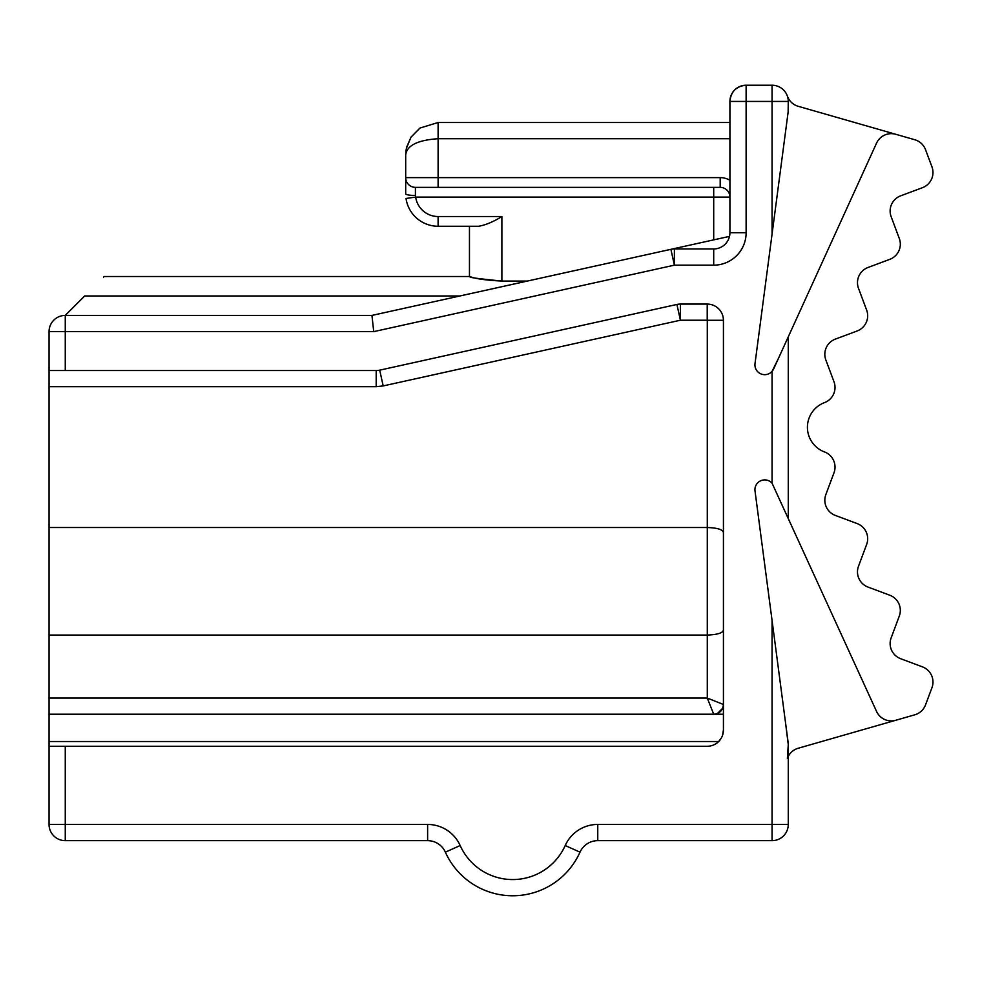 <?xml version="1.0" encoding="UTF-8"?>
<svg xmlns="http://www.w3.org/2000/svg" width="981" height="981" viewBox="0 0 981 981"><rect width="100%" height="100%" fill="white"/><g stroke="black" fill="none" stroke-linecap="round" stroke-linejoin="round"><path stroke-width="1.47" d="M405.693 193.833L405.693 177.622A9.724 9.724 0 0 0 415.417 187.359L720.189 187.359L438.115 187.359L438.115 177.622L405.693 177.622L405.693 193.833A9.724 1.619 -0 0 0 415.417 195.464L415.65 197.083L713.702 197.083L713.702 187.359M406.024 198.469A32.422 32.422 0 0 0 438.115 226.255L438.115 216.531A22.698 22.698 0 0 1 415.65 197.083L406.024 198.469M468.513 294.079L527.373 281.069L501.88 281.069L501.88 216.531C493.468 221.767 485.742 225.005 478.728 226.255L438.115 226.255L478.728 226.255C485.742 225.005 493.468 221.767 501.88 216.531L438.115 216.531M406.367 148.376L411.051 137.07L420.003 128.045L438.115 122.502L438.115 177.622L720.189 177.622L720.189 187.359A9.724 9.724 0 0 1 729.913 197.083L713.702 197.083L713.702 239.867L729.508 236.384L716.044 239.352M419.905 128.106L411.051 137.07L406.6 147.309L405.693 154.937C406.833 145.482 417.636 140.075 438.115 138.726L729.913 138.726M405.913 151.099L406.6 147.297L405.693 154.937L405.693 177.622M729.913 122.502L438.115 122.502M729.913 232.742L746.124 232.742A32.422 32.422 0 0 1 713.702 265.164L713.702 248.953A16.211 16.211 0 0 0 729.913 232.742L729.913 101.435C730.882 91.589 736.277 86.181 746.124 85.224L772.059 85.224L746.124 85.224L746.124 101.435L788.27 101.435A16.211 16.211 0 0 0 772.059 85.224L772.059 234.116L788.135 112.03L788.27 101.435M527.153 281.106L459.954 295.968L84.709 295.968C110.191 270.486 110.191 270.486 84.709 295.968L65.261 315.416L371.946 315.416L713.702 239.867M469.458 226.255L469.458 276.519L104.17 276.519L103.483 277.206M501.88 281.069C486.404 280.259 476.055 278.862 470.819 276.887C467.312 277.231 477.661 278.629 501.88 281.069M49.05 331.627A16.211 16.211 0 0 1 65.261 315.416L65.261 331.627L49.05 331.627L49.05 386.686L376.201 386.686L376.201 370.536L65.261 370.536L65.261 331.627L373.724 331.627L674.388 265.164L674.388 248.953A16.211 16.211 0 0 0 670.894 249.333L674.388 265.164L713.702 265.164M49.05 386.686L49.05 714.217L713.702 714.217C719.613 713.641 722.85 710.391 723.426 704.481A9.724 9.724 -92 0 1 713.702 714.217L707.289 698.067L723.426 704.481M49.05 635.05L707.289 635.05C717.479 634.682 722.85 632.99 723.426 629.961M49.05 527.52L707.289 527.52C717.479 527.876 722.85 529.581 723.426 532.609M49.05 370.536L65.261 370.536M722.568 735.272L723.426 730.06L723.426 320.284A16.211 16.211 -92 0 0 707.215 304.073L680.409 304.073A16.211 16.211 -92 0 0 676.915 304.453L379.696 370.156A16.211 16.211 -92 0 1 376.201 370.536M723.426 714.217L713.702 714.217M65.261 840.656L65.261 824.445L427.618 824.445L427.618 840.656L65.261 840.656A16.211 16.211 0 0 1 49.05 824.445L49.05 714.217M49.05 741.526L718.681 741.526L721.44 737.847M427.618 840.656A19.448 19.448 0 0 1 445.374 852.158L451.468 849.436M597.76 824.445L597.76 840.656L772.059 840.656A16.211 16.211 0 0 0 788.27 824.445L597.76 824.445A35.659 35.659 0 0 0 565.203 845.536L580.004 852.158A19.448 19.448 0 0 1 597.76 840.656A19.448 19.448 0 0 0 580.004 852.158A73.759 73.759 0 0 1 445.374 852.158L460.163 845.536A35.659 35.659 0 0 0 427.618 824.445M788.27 753.114A16.211 16.211 -5.8 0 1 787.363 758.472A16.211 16.211 -6 0 0 788.27 753.114L788.27 744.64L787.363 758.472L788.27 756.363L788.27 824.445A16.211 16.211 0 0 1 772.059 840.656L772.059 620.433L788.135 742.519A16.211 16.211 -94.1 0 1 788.27 744.64L785.425 721.893M713.702 248.953L674.388 248.953L674.388 250.891M786.1 341.596L876.548 143.14A16.211 16.211 -89.7 0 1 895.763 134.287L914.807 139.743A16.211 16.211 0 0 1 925.524 149.652L931.95 166.831A16.211 16.211 0 0 1 922.447 187.69L900.668 195.832A16.211 16.211 0 0 0 891.153 216.691L899.295 238.481A16.211 16.211 0 0 1 889.792 259.34L868.013 267.482A16.211 16.211 0 0 0 858.51 288.34L866.652 310.119A16.211 16.211 0 0 1 857.136 330.977L835.358 339.119A16.211 16.211 0 0 0 825.855 359.99L833.997 381.768A16.211 16.211 0 0 1 824.506 402.615A26.34 26.34 0 0 0 824.506 451.934A16.211 16.211 0 0 1 833.997 472.793L825.855 494.571A16.211 16.211 0 0 0 835.358 515.43L857.136 523.572A16.211 16.211 0 0 1 866.652 544.43L858.51 566.209A16.211 16.211 0 0 0 868.013 587.079L889.792 595.222A16.211 16.211 0 0 1 899.295 616.08L891.153 637.858A16.211 16.211 0 0 0 900.668 658.717L922.447 666.859A16.211 16.211 0 0 1 931.95 687.73L925.524 704.898A16.211 16.211 0 0 1 914.807 714.806L798.203 748.245A16.211 16.211 -94.1 0 0 787.363 758.472L788.27 756.363M729.913 101.435A16.211 16.211 -5.8 0 1 746.124 85.224A16.211 16.211 0 0 0 729.913 101.435L746.124 101.435L746.124 232.742M49.05 746.271L707.215 746.271A16.211 16.211 89.7 0 0 723.426 730.06M371.946 315.416L373.724 331.627M895.763 720.275A16.211 16.211 -94.1 0 1 876.548 711.409L772.059 483.192A9.798 9.798 0 0 0 755.014 490.966L772.059 620.433M785.425 132.668L788.135 112.03A16.211 16.211 -89.7 0 0 788.27 109.921M788.27 517.723L788.27 336.839L773.653 368.93A9.798 9.798 -89.7 0 1 772.059 371.37A9.798 9.798 0 0 1 755.014 363.583L772.059 234.116M778.644 357.979L772.059 371.37L772.059 483.192M895.763 134.287L798.203 106.304A16.211 16.211 -94.1 0 1 787.363 96.077M707.215 304.073L707.215 320.223L680.397 320.223L383.191 385.925L376.201 386.686M415.417 195.464L415.417 187.359M729.913 180.234A19.448 19.448 -0.5 0 0 720.189 177.622M49.05 698.067L707.289 698.067L707.289 320.284L723.426 320.284M680.409 304.073L680.409 320.223L676.915 304.453M379.696 370.156L383.191 385.925M49.05 824.445L65.261 824.445L65.261 746.271M565.203 845.536A57.548 57.548 0 0 1 460.163 845.536M722.666 708.257L717.467 713.457"/></g></svg>
